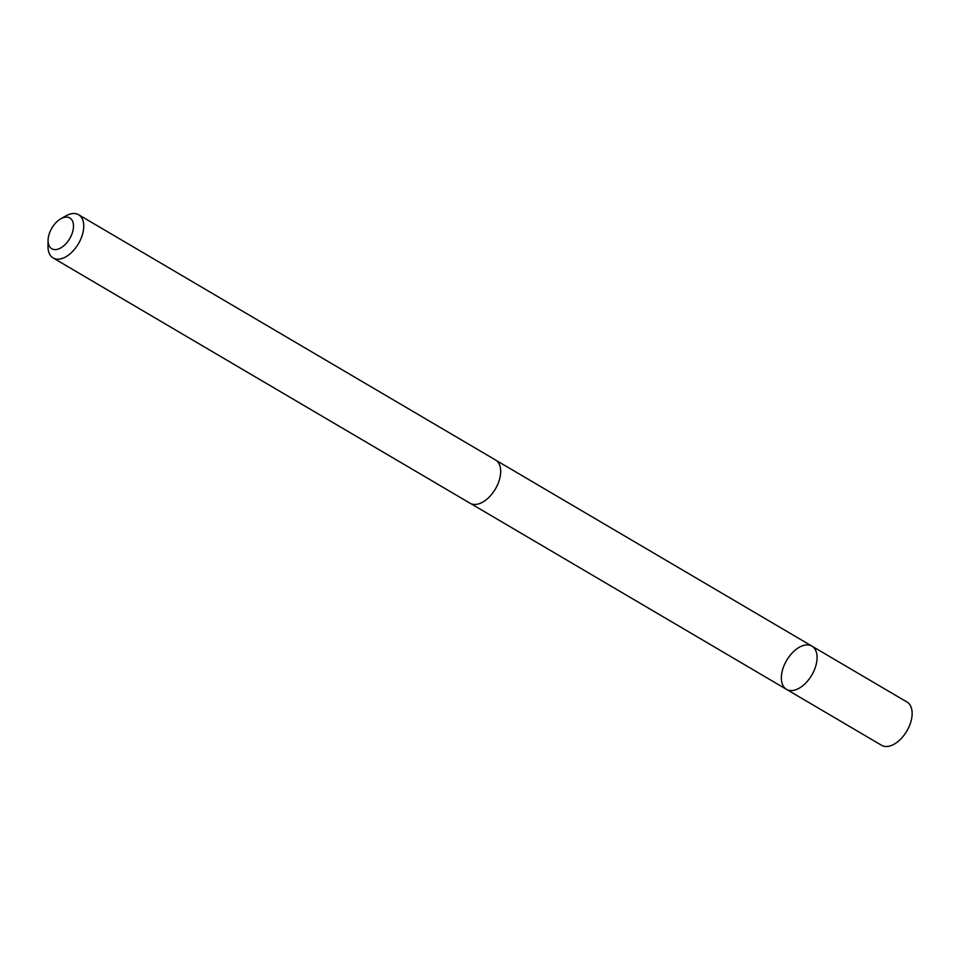 <?xml version="1.0" encoding="UTF-8"?>
<svg xmlns="http://www.w3.org/2000/svg" width="960" height="960" viewBox="0 0 960 960"><rect width="100%" height="100%" fill="white"/><g stroke="black" fill="none" stroke-linecap="round" stroke-linejoin="round"><path stroke-width="1.44" d="M794.712 690.096A25.08 14.568 120.5 0 1 786.492 689.352A25.08 14.568 120.5 0 1 786.66 660.36A25.08 14.568 120.5 0 1 811.932 646.128A25.08 14.568 120.5 0 1 814.692 669.12A25.08 14.568 120.5 0 1 794.712 690.096A25.08 14.568 120.5 0 1 786.492 689.352L881.556 745.284A25.08 14.568 -59.5 0 0 889.764 746.016A25.08 14.568 -59.5 0 0 909.756 725.04A25.08 14.568 -59.5 0 0 906.996 702.036L811.932 646.128A25.08 14.568 120.5 0 1 814.692 669.12A25.08 14.568 120.5 0 1 794.712 690.096M48.072 240.384L48 246.228A25.08 14.568 -59.5 0 0 53.148 257.964L470.1 503.244A25.08 14.568 -59.5 0 0 495.372 489A25.08 14.568 -59.5 0 0 495.54 459.996L78.588 214.716A25.08 14.568 -59.5 0 0 70.38 213.984A25.08 14.568 -59.5 0 0 65.832 215.916L60.756 218.82A17.844 10.368 -59.5 0 0 48.072 240.384A17.844 10.368 -59.5 0 0 59.58 248.52A17.844 10.368 -59.5 0 0 73.308 228.744A17.844 10.368 -59.5 0 0 63.996 217.452A17.844 10.368 -59.5 0 0 60.756 218.82M53.148 257.964A25.08 14.568 -59.5 0 0 78.432 243.732A25.08 14.568 -59.5 0 0 78.588 214.716M470.7 503.556L786.492 689.352M496.104 460.356L811.932 646.128"/></g></svg>
